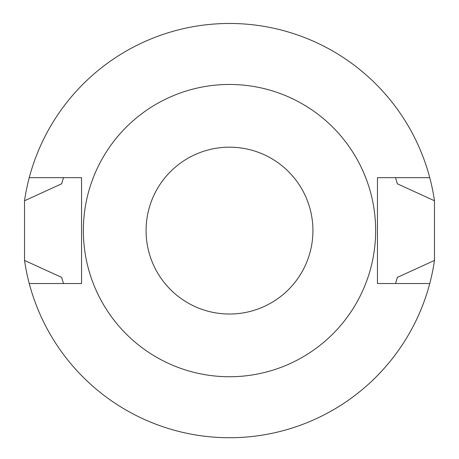 <?xml version="1.0" encoding="UTF-8"?>
<svg xmlns="http://www.w3.org/2000/svg" width="459" height="459" viewBox="0 0 459 459"><rect width="100%" height="100%" fill="white"/><g stroke="black" fill="none" stroke-linecap="round" stroke-linejoin="round"><path stroke-width="0.69" d="M63.485 283.53L61.649 277.391L24.528 260.431L24.528 200.767L61.649 183.807L63.485 177.667M395.515 177.667L397.351 183.807L434.472 200.767A207.129 207.129 0 0 0 29.25 177.667L81.553 177.667L81.553 283.53L29.25 283.53A207.129 207.129 0 0 0 434.472 260.431L397.351 277.391L395.515 283.53M434.472 200.767L434.472 260.431M24.528 260.431A207.129 207.129 0 0 0 29.25 283.53M29.25 177.667A207.129 207.129 0 0 0 24.528 200.767M397.351 183.807A174.254 174.254 0 0 0 397.052 182.751M429.75 283.53L377.447 283.53L377.447 177.667L429.75 177.667M229.5 147.173A83.429 83.429 0 0 0 157.248 272.313A83.429 83.429 0 0 0 301.752 272.313A83.429 83.429 0 0 0 229.5 147.173M61.649 277.391A174.254 174.254 0 0 0 61.948 278.452M395.83 282.532A174.254 174.254 0 0 0 396.777 279.416M397.052 278.452A174.254 174.254 0 0 0 397.351 277.391M229.5 84.456A146.14 146.14 0 0 0 102.936 303.669A146.14 146.14 0 0 0 356.064 303.669A146.14 146.14 0 0 0 229.5 84.456"/></g></svg>
